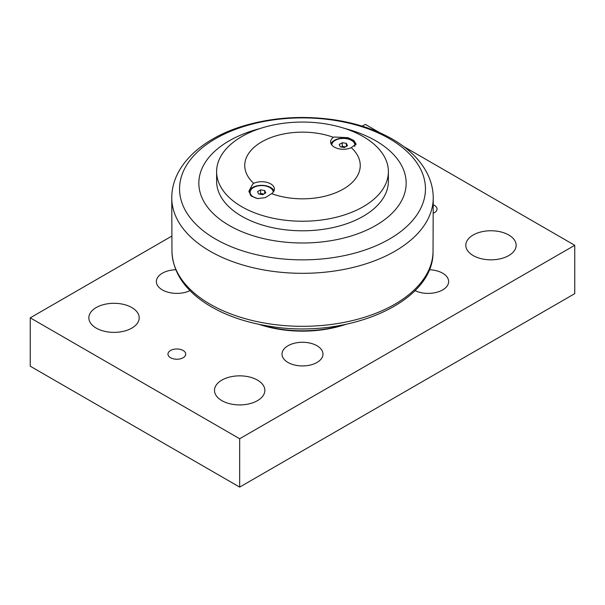 <?xml version="1.0" encoding="UTF-8"?>
<svg xmlns="http://www.w3.org/2000/svg" width="605" height="605" viewBox="0 0 605 605"><rect width="100%" height="100%" fill="white"/><g stroke="black" fill="none" stroke-linecap="round" stroke-linejoin="round"><path stroke-width="0.91" d="M346.363 143.355L347.467 145.744L344.442 147.484L340.312 146.849L339.208 144.466L342.233 142.719L346.363 143.355L346.363 146.38M345.531 146.856L342.233 146.35L341.144 146.977M342.233 142.719L342.233 146.35M331.79 145.011A11.548 6.67 180 0 1 335.17 140.39A11.548 6.67 180 0 1 347.754 138.938A11.548 6.67 180 0 1 354.885 145.102A11.548 6.67 180 0 1 354.674 146.372M216.613 171.646L216.613 181.205A85.887 49.587 0 0 0 269.633 227.019A85.887 49.587 0 0 0 363.234 216.272A85.887 49.587 0 0 0 388.387 181.205L388.387 171.646A85.887 49.587 180 0 1 363.234 206.706A85.887 49.587 180 0 1 269.633 217.46A85.887 49.587 180 0 1 216.613 171.646A85.887 49.587 180 0 1 241.766 136.579A85.887 49.587 180 0 1 335.367 125.832A85.887 49.587 180 0 1 388.387 171.646M252.656 184.17L253.707 183.323A12.735 7.351 180 0 1 267.176 182.438A12.735 7.351 180 0 1 274.398 189.062A12.735 7.351 180 0 1 271.607 193.66L265.232 197.669L257.564 198.576L251.332 196.118L248.927 191.165L252.656 184.17M248.988 191.989A12.735 7.351 180 0 1 252.656 187.497A12.735 7.351 180 0 1 265.035 185.599A12.735 7.351 180 0 1 274.005 190.877M334.331 137.017L348.125 137.706L353.88 140.534L356.073 144.013L351.293 147.65A12.735 7.351 180 0 1 337.824 148.535A12.735 7.351 180 0 1 330.602 141.91A12.735 7.351 180 0 1 333.393 137.32L334.331 137.017M330.995 143.725A12.735 7.351 180 0 1 334.331 140.337A12.735 7.351 180 0 1 347.504 138.59A12.735 7.351 180 0 1 355.982 144.671M271.607 193.66A57.755 33.343 0 0 0 343.337 189.062A57.755 33.343 0 0 0 351.293 147.65M333.393 137.32A57.755 33.343 0 0 0 261.662 141.91A57.755 33.343 0 0 0 253.707 183.323M250.432 195.211A11.548 6.67 180 0 1 250.115 193.66L250.115 192.254A11.548 6.67 180 0 1 253.495 187.542A11.548 6.67 180 0 1 266.011 186.075A11.548 6.67 180 0 1 273.21 192.163M259.961 128.562A103.659 59.85 0 0 0 229.204 140.821A103.659 59.85 0 0 0 229.204 225.461A103.659 59.85 0 0 0 375.796 225.461A103.659 59.85 0 0 0 345.039 128.562M344.041 324.726A87.37 50.442 180 0 1 260.959 324.726M345.909 324.348A85.887 49.587 180 0 1 259.091 324.348M190 290.627A20.487 11.828 180 0 1 162.359 289.924A20.487 11.828 180 0 1 156.362 281.559A20.487 11.828 180 0 1 175.775 269.747M316.99 345.742A20.487 11.828 180 0 1 322.987 354.106A20.487 11.828 180 0 1 310.342 365.034A20.487 11.828 180 0 1 288.01 362.471A20.487 11.828 180 0 1 282.013 354.106A20.487 11.828 180 0 1 294.658 343.179A20.487 11.828 180 0 1 316.99 345.742M429.225 269.747A20.487 11.828 180 0 1 442.641 273.195A20.487 11.828 180 0 1 448.638 281.559A20.487 11.828 180 0 1 436.818 292.283A20.487 11.828 180 0 1 415 290.627M96.218 328.114A25.176 14.535 180 0 1 88.844 317.837A25.176 14.535 180 0 1 114.02 303.302A25.176 14.535 180 0 1 139.195 317.837A25.176 14.535 180 0 1 123.654 331.26A25.176 14.535 180 0 1 96.218 328.114M473.178 255.567A25.176 14.535 180 0 1 465.805 245.29A25.176 14.535 180 0 1 490.98 230.755A25.176 14.535 180 0 1 516.156 245.29A25.176 14.535 180 0 1 500.615 258.721A25.176 14.535 180 0 1 473.178 255.567M221.869 400.661A25.176 14.535 180 0 1 214.495 390.384A25.176 14.535 180 0 1 239.671 375.849A25.176 14.535 180 0 1 264.846 390.384A25.176 14.535 180 0 1 249.305 403.807A25.176 14.535 180 0 1 221.869 400.661M433.331 204.845A8.886 5.127 180 0 1 437.037 209.02A8.886 5.127 180 0 1 433.392 213.157M170.565 357.736A8.886 5.127 180 0 1 167.963 354.106A8.886 5.127 180 0 1 176.849 348.979A8.886 5.127 180 0 1 185.735 354.106A8.886 5.127 180 0 1 180.245 358.848A8.886 5.127 180 0 1 170.565 357.736M362.236 126.165L365.329 124.38L379.736 132.699M403.762 146.569L574.75 245.29L239.671 438.746L30.25 317.837L171.691 236.177M30.25 317.837L30.25 366.199L239.671 487.108L574.75 293.652L574.75 245.29M239.671 487.108L239.671 438.746M258.32 198.644A11.548 6.67 180 0 1 250.115 192.254M264.688 190.514L265.792 192.897L262.767 194.644L258.637 194.001L257.533 191.619L260.558 189.872L264.688 190.514L264.688 193.532M263.856 194.008L260.558 193.502L259.469 194.129M260.558 189.872L260.558 193.502M389.439 239.066A122.944 70.982 180 0 1 215.561 239.066A122.944 70.982 180 0 1 215.561 138.681A122.944 70.982 180 0 1 389.439 138.681A122.944 70.982 180 0 1 389.439 239.066M171.767 197.154A130.74 75.481 0 0 0 251.922 267.44A130.74 75.481 0 0 0 394.944 251.211A130.74 75.481 0 0 0 433.233 197.154C433.051 188.344 430.768 179.897 426.389 171.835C423.258 166.08 419.212 160.696 414.266 155.689C408.141 149.511 400.888 144.005 392.494 139.165C375.448 129.447 355.619 122.944 333.015 119.639C302.863 115.479 273.785 117.355 245.781 125.258C203.303 137.305 172.213 164.583 171.767 197.154L171.964 251.937C173.098 272.583 184.873 290.06 207.296 304.368C224.712 315.235 245.607 322.541 269.996 326.307C347.164 339.36 433.732 302.802 433.036 251.937A130.544 75.368 180 0 1 394.808 304.239A130.544 75.368 180 0 1 253.336 320.763A130.544 75.368 180 0 1 171.964 251.937M354.885 145.102L354.885 146.213M433.036 251.937L433.233 197.154"/></g></svg>
